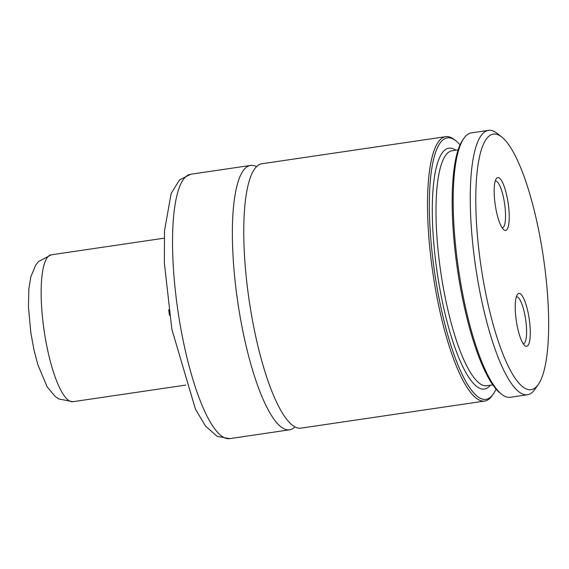 <?xml version="1.0" encoding="UTF-8"?>
<svg xmlns="http://www.w3.org/2000/svg" width="569" height="569" viewBox="0 0 569 569"><rect width="100%" height="100%" fill="white"/><g stroke="black" fill="none" stroke-linecap="round" stroke-linejoin="round"><path stroke-width="0.85" d="M460.051 144.875A132.143 32.234 81.6 0 0 456.025 140.941L454.475 139.718A133.63 32.597 81.6 0 0 445.74 136.667L261.982 163.744A133.63 32.597 81.6 0 0 252.159 318.626A133.63 32.597 81.6 0 0 300.937 428.137L484.696 401.06A133.63 32.597 81.6 0 0 492.185 395.619L493.309 393.997A132.143 32.234 81.6 0 0 496.033 389.075M516.332 296.798A23.756 5.797 -98.4 0 1 516.439 296.776A23.756 5.797 -98.4 0 1 525.386 317.836A23.756 5.797 -98.4 0 1 524.113 343.448A23.756 5.797 -98.4 0 1 523.366 343.783A23.756 5.797 -98.4 0 1 523.26 343.79M527.491 345.924A26.729 6.522 -98.4 0 1 524.903 345.689A26.729 6.522 -98.4 0 1 516.303 320.809A26.729 6.522 -98.4 0 1 517.363 294.507A26.729 6.522 -98.4 0 1 518.018 293.796A26.729 6.522 -98.4 0 1 528.615 315.318A26.729 6.522 -98.4 0 1 527.491 345.924M502.207 227.949A23.756 5.797 81.6 0 0 502.313 227.934A23.756 5.797 81.6 0 0 503.06 227.6A23.756 5.797 81.6 0 0 504.333 201.988A23.756 5.797 81.6 0 0 495.386 180.935A23.756 5.797 81.6 0 0 495.279 180.949M506.438 230.082A26.729 6.522 81.6 0 0 507.562 199.477A26.729 6.522 81.6 0 0 496.965 177.948A26.729 6.522 81.6 0 0 496.31 178.666A26.729 6.522 81.6 0 0 495.25 204.968A26.729 6.522 81.6 0 0 503.85 229.84A26.729 6.522 81.6 0 0 506.438 230.082M483.906 283.867A129.17 31.508 81.6 0 0 538.295 384.466A129.17 31.508 81.6 0 0 540.55 240.004A129.17 31.508 81.6 0 0 501.844 137.101A129.17 31.508 81.6 0 0 483.906 283.867M501.844 137.101L497.214 133.423A133.63 32.597 81.6 0 0 488.472 130.365A133.63 32.597 81.6 0 0 478.657 285.254A133.63 32.597 81.6 0 0 527.435 394.765A133.63 32.597 81.6 0 0 534.917 389.317L538.295 384.466M256.591 166.66A133.63 32.597 81.6 0 0 250.58 165.423A133.63 32.597 81.6 0 0 240.765 320.304A133.63 32.597 81.6 0 0 289.543 429.815A133.63 32.597 81.6 0 0 294.934 426.899M488.472 130.365L471.381 132.883A133.63 32.597 81.6 0 0 463.899 138.331A133.63 32.597 81.6 0 0 461.559 287.772A133.63 32.597 81.6 0 0 501.602 394.232A133.63 32.597 81.6 0 0 510.336 397.283L527.435 394.765M463.899 138.331L462.768 139.953A132.143 32.234 81.6 0 0 460.463 287.729A132.143 32.234 81.6 0 0 500.059 393.001L501.602 394.232M445.74 136.667A133.63 32.597 81.6 0 0 435.918 291.548A133.63 32.597 81.6 0 0 484.696 401.06M456.025 140.941A132.143 32.234 81.6 0 0 434.752 273.355A132.143 32.234 81.6 0 0 493.309 393.997M168.701 309.721A76.018 18.542 81.6 0 0 169.519 315.269M229.712 438.635L217.116 436.338L205.551 426.081L195.494 409.31L171.852 329.231L164.349 263.013L164.512 230.779L171.155 193.446L179.477 179.953L190.757 174.235A133.63 32.597 81.6 0 0 180.935 329.124A133.63 32.597 81.6 0 0 229.712 438.635L289.543 429.815M458.145 149.846L452.177 150.721A118.779 28.976 81.6 0 0 443.45 288.398A118.779 28.976 81.6 0 0 486.808 385.746L492.775 384.864M455.776 150.195A121.752 29.702 81.6 0 0 439.951 289.322A121.752 29.702 81.6 0 0 490.407 385.213M72.903 401.707L58.806 398.954L55.093 396.387L47.156 386.835L37.91 364.914L34.055 350.255L30.804 332.609L28.45 306.727L28.841 289.208L30.826 276.769L35.676 265.161L38.479 261.598L51.26 254.82A74.24 18.108 81.6 0 0 41.167 295.055A74.24 18.108 81.6 0 0 52.675 369.594A74.24 18.108 81.6 0 0 72.903 401.707L185.821 385.071M190.757 174.235L250.58 165.423M51.26 254.82L164.178 238.183"/></g></svg>
